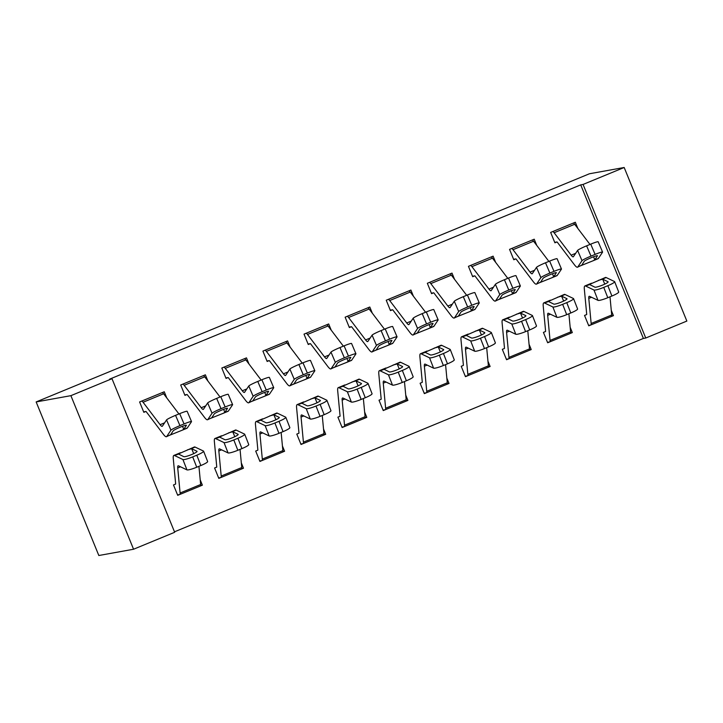 <?xml version="1.0" encoding="UTF-8"?>
<svg xmlns="http://www.w3.org/2000/svg" width="723" height="723" viewBox="0 0 723 723"><rect width="100%" height="100%" fill="white"/><g stroke="black" fill="none" stroke-linecap="round" stroke-linejoin="round"><path stroke-width="1.08" d="M174.478 531.821L643.389 338.445L645.747 338.021L583.072 184.446L624.175 167.492L589.435 173.764L36.15 401.934L98.825 555.508L133.565 549.236L174.677 532.282L112.002 378.707L70.89 395.662L133.565 549.236M624.175 167.492L686.85 321.066L645.747 338.021M241.762 468.513L243.479 468.206L241.319 462.901M243.479 468.206L241.554 469.001M218.635 477.93L220.886 477.523L218.816 478.373L214.586 467.998L216.692 467.13A4.483 0.587 -112.4 0 0 216.737 466.724L214.379 441.654A33.638 4.392 67.6 0 1 214.939 438.509A33.638 4.392 67.6 0 1 215.653 438.59L224.022 442.584A8.965 1.274 -21.3 0 0 233.8 439.946L237.84 450.284A8.965 1.274 158.7 0 1 228.061 452.923L224.022 442.584M207.899 381.012L205.368 374.812L180.705 384.988L184.943 395.364L186.995 394.514A4.483 0.587 67.6 0 1 187.411 394.848L204.437 417.279A33.638 4.392 -112.4 0 0 207.555 419.756A33.638 4.392 -112.4 0 0 207.863 419.494L212.038 413.231L207.664 402.955A8.965 0.777 -23.1 0 1 216.665 398.4L220.777 396.701A8.965 0.777 -23.1 0 1 228.251 394.36L232.625 404.636A8.965 0.777 156.9 0 0 225.151 406.977L220.777 396.701M323.976 434.613L325.693 434.306L323.524 429.001M325.693 434.306L323.768 435.101M303.082 443.624L301.03 444.473L296.791 434.098L298.897 433.231M290.104 347.103L287.582 340.913L262.919 351.089L267.149 361.464L269.209 360.614A4.483 0.587 67.6 0 1 269.616 360.949L286.642 383.38A33.638 4.392 -112.4 0 0 289.769 385.856A33.638 4.392 -112.4 0 0 290.077 385.594L294.252 379.331L289.878 369.055A8.965 0.777 -23.1 0 1 298.879 364.491L302.991 362.801A8.965 0.777 -23.1 0 1 310.465 360.452L314.839 370.727A8.965 0.777 156.9 0 0 307.365 373.077L302.991 362.801M406.181 400.714L407.908 400.397L405.739 395.101M407.908 400.397L405.974 401.193M383.063 410.131L385.305 409.724L383.244 410.574L379.006 400.199L381.111 399.331A4.483 0.587 -112.4 0 0 381.166 398.924L378.798 373.845A33.638 4.392 67.6 0 1 379.367 370.7A33.638 4.392 67.6 0 1 380.081 370.782L388.441 374.785A8.965 1.274 -21.3 0 0 398.228 372.137L402.259 382.476A8.965 1.274 158.7 0 1 392.481 385.115L388.441 374.785M372.318 313.204L369.796 307.013L345.133 317.18L349.363 327.555L351.423 326.715A4.483 0.587 67.6 0 1 351.83 327.04L368.857 349.471A33.638 4.392 -112.4 0 0 371.984 351.956A33.638 4.392 -112.4 0 0 372.291 351.685L376.466 345.431L372.092 335.147A8.965 0.777 -23.1 0 1 381.093 330.592L385.196 328.893A8.965 0.777 -23.1 0 1 392.67 326.552L397.044 336.828A8.965 0.777 156.9 0 0 389.58 339.177L385.196 328.893M488.396 366.805L490.113 366.498L487.953 361.193M490.113 366.498L488.188 367.293M465.269 376.222L467.519 375.815L465.449 376.665L461.22 366.29L463.326 365.422A4.483 0.587 -112.4 0 0 463.38 365.016L461.012 339.946A33.638 4.392 67.6 0 1 461.581 336.801A33.638 4.392 67.6 0 1 462.295 336.882L470.655 340.876A8.965 1.274 -21.3 0 0 480.434 338.237L484.473 348.576A8.965 1.274 158.7 0 1 474.695 351.215L470.655 340.876M454.532 279.295L452.002 273.104L427.338 283.28L431.577 293.655L433.628 292.806M570.61 332.905L572.327 332.598L570.167 327.293M572.327 332.598L570.402 333.393M549.715 341.916L547.663 342.765L543.425 332.39L545.494 331.541A4.483 0.587 -112.4 0 0 545.513 331.532A4.483 0.587 -112.4 0 0 545.585 331.116L543.226 306.037A33.638 4.392 67.6 0 1 543.786 302.892A33.638 4.392 67.6 0 1 544.5 302.973L552.869 306.977A8.965 1.274 -21.3 0 0 562.648 304.329L566.687 314.668A8.965 1.274 158.7 0 1 556.9 317.316L552.869 306.977M536.746 245.395L534.216 239.205L509.552 249.372L513.791 259.756L515.842 258.906A4.483 0.587 67.6 0 1 516.258 259.241L533.276 281.672A33.638 4.392 -112.4 0 0 536.403 284.148A33.638 4.392 -112.4 0 0 536.71 283.886L540.885 277.623L536.511 267.347A8.965 0.777 -23.1 0 1 545.513 262.783L549.625 261.093A8.965 0.777 -23.1 0 1 557.099 258.744L561.473 269.019A8.965 0.777 156.9 0 0 553.999 271.369L549.625 261.093M643.389 338.445L580.714 184.871L109.643 379.132L112.002 378.707M577.849 228.441L575.318 222.25L550.655 232.426L554.893 242.801L556.945 241.952M611.712 315.951L613.429 315.644L611.269 310.339M613.429 315.644L611.504 316.439M590.827 324.97L588.766 325.811L584.536 315.436L586.642 314.568M495.635 262.35L493.113 256.159L468.45 266.326L472.679 276.701L474.74 275.861A4.483 0.587 67.6 0 1 475.147 276.186L492.173 298.617A33.638 4.392 -112.4 0 0 495.3 301.102A33.638 4.392 -112.4 0 0 495.607 300.831L499.783 294.568L495.409 284.293A8.965 0.777 -23.1 0 1 504.41 279.738L508.513 278.039A8.965 0.777 -23.1 0 1 515.987 275.698L520.37 285.974A8.965 0.777 156.9 0 0 512.896 288.323L508.513 278.039M529.498 349.86L531.224 349.543L529.055 344.247M531.224 349.543L529.29 350.339M506.38 359.277L508.621 358.87L506.561 359.72L502.322 349.345L504.428 348.468A4.483 0.587 -112.4 0 0 504.482 348.07L502.124 322.991A33.638 4.392 67.6 0 1 502.684 319.846A33.638 4.392 67.6 0 1 503.398 319.928L511.757 323.931A8.965 1.274 -21.3 0 0 521.545 321.283L525.576 331.622A8.965 1.274 158.7 0 1 515.797 334.261L511.757 323.931M413.42 296.249L410.899 290.059L386.236 300.226L390.465 310.61L392.526 309.76A4.483 0.587 67.6 0 1 392.941 310.095L409.959 332.526A33.638 4.392 -112.4 0 0 413.086 335.002A33.638 4.392 -112.4 0 0 413.393 334.74L417.569 328.477L413.195 318.201A8.965 0.777 -23.1 0 1 422.196 313.637L426.308 311.947A8.965 0.777 -23.1 0 1 433.782 309.598L438.156 319.873A8.965 0.777 156.9 0 0 430.682 322.223L426.308 311.947M447.293 383.759L449.01 383.452L446.85 378.147M449.01 383.452L447.085 384.247M426.398 392.77L424.347 393.619L420.108 383.244L422.214 382.377M331.215 330.149L328.685 323.958L304.022 334.134L308.26 344.51L310.312 343.66A4.483 0.587 67.6 0 1 310.727 343.994L327.754 366.425A33.638 4.392 -112.4 0 0 330.881 368.902A33.638 4.392 -112.4 0 0 331.179 368.64L335.355 362.377L330.98 352.101A8.965 0.777 -23.1 0 1 339.982 347.546L344.094 345.847A8.965 0.777 -23.1 0 1 351.568 343.506L355.942 353.782A8.965 0.777 156.9 0 0 348.468 356.123L344.094 345.847M365.079 417.659L366.796 417.352L364.636 412.047M366.796 417.352L364.871 418.147M341.952 427.076L344.202 426.669L342.133 427.519L337.903 417.144L339.964 416.294A4.483 0.587 -112.4 0 0 339.982 416.294A4.483 0.587 -112.4 0 0 340.063 415.87L337.695 390.8A33.638 4.392 67.6 0 1 338.265 387.655A33.638 4.392 67.6 0 1 338.97 387.736L347.338 391.73A8.965 1.274 -21.3 0 0 357.117 389.091L361.157 399.43A8.965 1.274 158.7 0 1 351.378 402.069L347.338 391.73M249.001 364.058L246.48 357.867L221.816 368.034L226.046 378.409L228.097 377.569M282.865 451.568L284.591 451.251L282.422 445.955M284.591 451.251L282.657 452.047M259.747 460.985L261.988 460.578L259.928 461.428L255.689 451.053L257.759 450.203A4.483 0.587 -112.4 0 0 257.768 450.194A4.483 0.587 -112.4 0 0 257.849 449.778L255.481 424.699A33.638 4.392 67.6 0 1 256.05 421.554A33.638 4.392 67.6 0 1 256.764 421.636L265.124 425.639A8.965 1.274 -21.3 0 0 274.912 422.991L278.942 433.33A8.965 1.274 158.7 0 1 269.164 435.969L265.124 425.639M166.787 397.957L164.266 391.767L139.602 401.943L143.832 412.318L145.892 411.468A4.483 0.587 67.6 0 1 146.299 411.803L163.326 434.234A33.638 4.392 -112.4 0 0 166.453 436.71A33.638 4.392 -112.4 0 0 166.76 436.448L170.935 430.185L166.561 419.909A8.965 0.777 -23.1 0 1 175.562 415.345L179.675 413.655A8.965 0.777 -23.1 0 1 187.149 411.306L191.523 421.581A8.965 0.777 156.9 0 0 184.049 423.931L179.675 413.655M200.66 485.467L202.377 485.16L200.208 479.855M202.377 485.16L200.452 485.955M179.765 494.478L177.713 495.327L173.475 484.952L175.581 484.085M580.714 184.871L583.072 184.446M70.89 395.662L36.15 401.934M573.267 223.1L573.276 223.1A15.698 2.052 67.6 0 1 574.677 224.275L589.995 244.446M593.086 260.768L581.626 265.359L584.292 261.247A7.176 0.624 -23.1 0 1 591.486 257.596A7.176 0.624 -23.1 0 1 597.469 255.725A7.176 0.624 -23.1 0 1 597.442 255.825L594.785 259.801L593.086 260.768L598.066 258.717A33.638 4.392 -112.4 0 0 598.373 258.454L602.548 252.191A8.965 0.777 156.9 0 0 602.575 252.074A8.965 0.777 156.9 0 0 595.101 254.415L590.727 244.139A8.965 0.777 -23.1 0 1 598.201 241.789L602.575 252.074M554.713 242.359L556.963 241.952A4.483 0.587 67.6 0 1 557.361 242.286L574.387 264.717A33.638 4.392 -112.4 0 0 577.514 267.194A33.638 4.392 -112.4 0 0 577.813 266.932L581.997 260.669L577.614 250.393A8.965 0.777 -23.1 0 1 586.615 245.838L590.727 244.139M573.276 223.1L552.724 231.577A15.698 2.052 67.6 0 1 554.125 232.743L571.152 255.183A22.422 2.928 -112.4 0 0 573.24 256.828A22.422 2.928 -112.4 0 0 573.438 256.656L577.614 250.393M577.514 267.194L581.635 265.233M586.615 245.838L590.998 256.114L595.101 254.415M590.998 256.114A8.965 0.777 156.9 0 0 581.997 260.669M588.585 325.368L590.836 324.961A15.698 2.052 -112.4 0 0 590.89 324.952A15.698 2.052 -112.4 0 0 591.152 323.479L588.793 298.4A22.422 2.928 67.6 0 1 589.173 296.313A22.422 2.928 67.6 0 1 589.643 296.367L598.011 300.361L593.972 290.022A8.965 1.274 -21.3 0 0 603.75 287.383L607.79 297.713A8.965 1.274 158.7 0 1 598.011 300.361M586.588 314.586L586.606 314.586A4.483 0.587 -112.4 0 0 586.615 314.586A4.483 0.587 -112.4 0 0 586.696 314.162L584.329 289.083A33.638 4.392 67.6 0 1 584.898 285.947A33.638 4.392 67.6 0 1 585.612 286.028L593.972 290.022M608.115 281.979L608.016 281.735A7.176 1.021 158.7 0 1 608.124 281.834A7.176 1.021 158.7 0 1 602.693 285.043A7.176 1.021 158.7 0 1 594.866 287.158L589.426 284.455L605.449 277.469A33.638 4.392 67.6 0 1 606.163 277.551L614.523 281.545A8.965 1.274 -21.3 0 1 614.658 281.672L618.698 292.011A8.965 1.274 158.7 0 1 611.902 296.023L607.79 297.713M611.387 316.484A15.698 2.052 -112.4 0 0 611.441 316.475A15.698 2.052 -112.4 0 0 611.712 315.002L609.995 296.81M598.572 280.298L602.693 279.186L604.753 284.13M611.902 296.023L607.862 285.684L603.75 287.383M607.862 285.684A8.965 1.274 -21.3 0 0 614.658 281.672M608.016 281.735L602.693 279.186M589.543 284.609L585.612 286.028M536.511 267.347L532.336 273.61A22.422 2.928 -112.4 0 1 532.128 273.782A22.422 2.928 -112.4 0 1 530.049 272.128L513.023 249.697A15.698 2.052 67.6 0 0 511.622 248.522L532.173 240.054A15.698 2.052 67.6 0 1 533.574 241.22L548.884 261.392M551.983 277.722L540.524 282.313L543.181 278.201A7.176 0.624 -23.1 0 1 550.384 274.55A7.176 0.624 -23.1 0 1 556.367 272.67A7.176 0.624 -23.1 0 1 556.339 272.77L553.682 276.755L551.983 277.722L556.954 275.671A33.638 4.392 -112.4 0 0 557.261 275.409L561.437 269.146A8.965 0.777 156.9 0 0 561.473 269.019M513.601 259.304L515.851 258.906M536.403 284.148L540.524 282.178M545.513 262.783L549.887 273.059L553.999 271.369M549.887 273.059A8.965 0.777 156.9 0 0 540.885 277.623M491.053 257.008L491.071 256.999A15.698 2.052 67.6 0 1 492.471 258.174L507.781 278.346M510.872 294.677L499.421 299.259L502.078 295.147A7.176 0.624 -23.1 0 1 509.281 291.505A7.176 0.624 -23.1 0 1 515.255 289.625A7.176 0.624 -23.1 0 1 515.237 289.724L512.58 293.71L510.872 294.677L515.851 292.625A33.638 4.392 -112.4 0 0 516.159 292.354L520.334 286.1A8.965 0.777 156.9 0 0 520.37 285.974M472.499 276.258L474.749 275.852M491.071 256.999L470.51 265.477A15.698 2.052 67.6 0 1 471.92 266.651L488.938 289.083A22.422 2.928 -112.4 0 0 491.025 290.736A22.422 2.928 -112.4 0 0 491.224 290.556L495.409 284.293M495.3 301.102L499.421 299.132M504.41 279.738L508.784 290.013L512.896 288.323M508.784 290.013A8.965 0.777 156.9 0 0 499.783 294.568M547.483 342.322L549.733 341.916A15.698 2.052 -112.4 0 0 549.787 341.898A15.698 2.052 -112.4 0 0 550.049 340.434L547.691 315.355A22.422 2.928 67.6 0 1 548.061 313.258A22.422 2.928 67.6 0 1 548.54 313.312L556.9 317.316M567.013 298.933L566.913 298.68A7.176 1.021 158.7 0 1 567.022 298.789A7.176 1.021 158.7 0 1 561.581 301.988A7.176 1.021 158.7 0 1 553.755 304.103L548.314 301.401L564.338 294.424A33.638 4.392 67.6 0 1 565.052 294.496L573.42 298.5A8.965 1.274 -21.3 0 1 573.556 298.626L577.587 308.965A8.965 1.274 158.7 0 1 570.799 312.978L566.687 314.668M570.284 333.439A15.698 2.052 -112.4 0 0 570.339 333.42A15.698 2.052 -112.4 0 0 570.601 331.956L568.893 313.764M557.469 297.252L561.59 296.141L563.651 301.075M570.799 312.978L566.76 302.639L562.648 304.329M566.76 302.639A8.965 1.274 -21.3 0 0 573.556 298.626M566.913 298.68L561.59 296.141M548.441 301.563L544.5 302.973M508.621 358.87A15.698 2.052 -112.4 0 0 508.685 358.852A15.698 2.052 -112.4 0 0 508.947 357.388L506.579 332.309A22.422 2.928 67.6 0 1 506.959 330.212A22.422 2.928 67.6 0 1 507.438 330.266L515.797 334.261M525.901 315.888L525.802 315.635A7.176 1.021 158.7 0 1 525.91 315.734A7.176 1.021 158.7 0 1 520.479 318.942A7.176 1.021 158.7 0 1 512.652 321.057L507.212 318.355L523.235 311.369A33.638 4.392 67.6 0 1 523.949 311.45L532.318 315.454A8.965 1.274 -21.3 0 1 532.444 315.58L536.484 325.919A8.965 1.274 158.7 0 1 529.688 329.923L525.576 331.622M529.182 350.393A15.698 2.052 -112.4 0 0 529.236 350.375A15.698 2.052 -112.4 0 0 529.498 348.911L527.781 330.709M516.367 314.207L520.488 313.086L522.548 318.03M529.688 329.923L525.657 319.584L521.545 321.283M525.657 319.584A8.965 1.274 -21.3 0 0 532.444 315.58M525.802 315.635L520.488 313.086M507.329 318.518L503.398 319.928M449.95 273.954L449.959 273.954A15.698 2.052 67.6 0 1 451.36 275.129L466.669 295.3M469.769 311.622L458.31 316.213L460.976 312.101A7.176 0.624 -23.1 0 1 468.17 308.459A7.176 0.624 -23.1 0 1 474.152 306.579A7.176 0.624 -23.1 0 1 474.125 306.679L471.468 310.655L469.769 311.622L474.749 309.571A33.638 4.392 -112.4 0 0 475.056 309.308L479.232 303.045A8.965 0.777 156.9 0 0 479.259 302.928A8.965 0.777 156.9 0 0 471.785 305.269L467.41 294.993A8.965 0.777 -23.1 0 1 474.884 292.643L479.259 302.928M431.396 293.213L433.646 292.806A4.483 0.587 67.6 0 1 434.044 293.14L451.071 315.571A33.638 4.392 -112.4 0 0 454.198 318.048A33.638 4.392 -112.4 0 0 454.496 317.786L458.68 311.523L454.297 301.247A8.965 0.777 -23.1 0 1 463.298 296.692L467.41 294.993M449.959 273.954L429.408 282.431A15.698 2.052 67.6 0 1 430.809 283.606L447.835 306.037A22.422 2.928 -112.4 0 0 449.923 307.682A22.422 2.928 -112.4 0 0 450.122 307.51L454.297 301.247M454.198 318.048L458.319 316.087M463.298 296.692L467.673 306.968L471.785 305.269M467.673 306.968A8.965 0.777 156.9 0 0 458.68 311.523M413.195 318.201L409.019 324.464A22.422 2.928 -112.4 0 1 408.811 324.636A22.422 2.928 -112.4 0 1 406.733 322.982L389.706 300.551A15.698 2.052 67.6 0 0 388.305 299.376L408.856 290.908A15.698 2.052 67.6 0 1 410.257 292.074L425.567 312.246M428.667 328.576L417.207 333.167L419.864 329.055A7.176 0.624 -23.1 0 1 427.067 325.404A7.176 0.624 -23.1 0 1 433.05 323.533A7.176 0.624 -23.1 0 1 433.023 323.624L430.366 327.609L428.667 328.576L433.637 326.525A33.638 4.392 -112.4 0 0 433.945 326.263L438.12 320A8.965 0.777 156.9 0 0 438.156 319.873M390.284 310.167L392.535 309.76M413.086 335.002L417.207 333.032M422.196 313.637L426.57 323.913L430.682 322.223M426.57 323.913A8.965 0.777 156.9 0 0 417.569 328.477M467.519 375.815A15.698 2.052 -112.4 0 0 467.573 375.806A15.698 2.052 -112.4 0 0 467.835 374.333L465.476 349.254A22.422 2.928 67.6 0 1 465.856 347.167A22.422 2.928 67.6 0 1 466.326 347.221L474.695 351.215M484.799 332.833L484.699 332.589A7.176 1.021 158.7 0 1 484.808 332.688A7.176 1.021 158.7 0 1 479.367 335.897A7.176 1.021 158.7 0 1 471.55 338.012L466.109 335.309L482.133 328.323A33.638 4.392 67.6 0 1 482.847 328.405L491.206 332.399A8.965 1.274 -21.3 0 1 491.342 332.535L495.382 342.865A8.965 1.274 158.7 0 1 488.585 346.877L484.473 348.576M488.07 367.347A15.698 2.052 -112.4 0 0 488.124 367.329A15.698 2.052 -112.4 0 0 488.396 365.856L486.678 347.664M475.255 331.152L479.376 330.04L481.437 334.984M488.585 346.877L484.546 336.538L480.434 338.237M484.546 336.538A8.965 1.274 -21.3 0 0 491.342 332.535M484.699 332.589L479.376 330.04M466.227 335.463L462.295 336.882M424.166 393.176L426.416 392.77A15.698 2.052 -112.4 0 0 426.471 392.752A15.698 2.052 -112.4 0 0 426.733 391.288L424.374 366.209A22.422 2.928 67.6 0 1 424.744 364.112A22.422 2.928 67.6 0 1 425.223 364.166L433.583 368.17L429.552 357.831A8.965 1.274 -21.3 0 0 439.331 355.183L443.371 365.522A8.965 1.274 158.7 0 1 433.583 368.17M422.205 382.377L422.169 382.395A4.483 0.587 -112.4 0 0 422.196 382.386A4.483 0.587 -112.4 0 0 422.268 381.97L419.909 356.891A33.638 4.392 67.6 0 1 420.47 353.746A33.638 4.392 67.6 0 1 421.184 353.827L429.552 357.831M443.696 349.787L443.597 349.534A7.176 1.021 158.7 0 1 443.705 349.643A7.176 1.021 158.7 0 1 438.265 352.842A7.176 1.021 158.7 0 1 430.438 354.957L424.997 352.255L441.021 345.278A33.638 4.392 67.6 0 1 441.735 345.359L450.104 349.354A8.965 1.274 -21.3 0 1 450.239 349.48L454.27 359.819A8.965 1.274 158.7 0 1 447.483 363.832L443.371 365.522M446.968 384.293A15.698 2.052 -112.4 0 0 447.022 384.274A15.698 2.052 -112.4 0 0 447.284 382.81L445.567 364.618M434.152 348.106L438.274 346.995L440.334 351.929M447.483 363.832L443.443 353.493L439.331 355.183M443.443 353.493A8.965 1.274 -21.3 0 0 450.239 349.48M443.597 349.534L438.274 346.995M425.124 352.417L421.184 353.827M372.092 335.147L367.908 341.41A22.422 2.928 -112.4 0 1 367.709 341.59A22.422 2.928 -112.4 0 1 365.621 339.937L348.594 317.505A15.698 2.052 67.6 0 0 347.194 316.331L367.745 307.853A15.698 2.052 67.6 0 1 369.155 309.028L384.464 329.2M387.555 345.531L376.105 350.113L378.762 346.001A7.176 0.624 -23.1 0 1 385.965 342.359A7.176 0.624 -23.1 0 1 391.938 340.479A7.176 0.624 -23.1 0 1 391.911 340.578L389.263 344.564L387.555 345.531L392.535 343.479A33.638 4.392 -112.4 0 0 392.842 343.217L397.017 336.954A8.965 0.777 156.9 0 0 397.044 336.828M349.182 327.112L351.432 326.706M371.984 351.956L376.105 349.986M381.093 330.592L385.467 340.867L389.58 339.177M385.467 340.867A8.965 0.777 156.9 0 0 376.466 345.431M385.305 409.724A15.698 2.052 -112.4 0 0 385.368 409.706A15.698 2.052 -112.4 0 0 385.63 408.242L383.262 383.163A22.422 2.928 67.6 0 1 383.642 381.066A22.422 2.928 67.6 0 1 384.112 381.12L392.481 385.115M402.584 366.742L402.485 366.489A7.176 1.021 158.7 0 1 402.594 366.588A7.176 1.021 158.7 0 1 397.162 369.796A7.176 1.021 158.7 0 1 389.336 371.911L383.895 369.209L399.918 362.223A33.638 4.392 67.6 0 1 400.632 362.304L409.001 366.308A8.965 1.274 -21.3 0 1 409.128 366.434L413.167 376.773A8.965 1.274 158.7 0 1 406.371 380.777L402.259 382.476M405.865 401.247A15.698 2.052 -112.4 0 0 405.919 401.229A15.698 2.052 -112.4 0 0 406.181 399.765L404.464 381.563M393.05 365.061L397.171 363.94L399.232 368.884M406.371 380.777L402.34 370.438L398.228 372.137M402.34 370.438A8.965 1.274 -21.3 0 0 409.128 366.434M402.485 366.489L397.171 363.94M384.012 369.372L380.081 370.782M326.633 324.808L326.642 324.808A15.698 2.052 67.6 0 1 328.043 325.983L343.353 346.154M346.453 362.485L334.993 367.067L337.659 362.955A7.176 0.624 -23.1 0 1 344.853 359.313A7.176 0.624 -23.1 0 1 350.836 357.433A7.176 0.624 -23.1 0 1 350.809 357.533L348.152 361.509L346.453 362.485L351.432 360.434A33.638 4.392 -112.4 0 0 351.73 360.162L355.915 353.899A8.965 0.777 156.9 0 0 355.942 353.782M308.079 344.067L310.321 343.66M326.642 324.808L306.091 333.285A15.698 2.052 67.6 0 1 307.492 334.46L324.519 356.891A22.422 2.928 -112.4 0 0 326.606 358.536A22.422 2.928 -112.4 0 0 326.805 358.364L330.98 352.101M330.881 368.902L335.002 366.941M339.982 347.546L344.356 357.822L348.468 356.123M344.356 357.822A8.965 0.777 156.9 0 0 335.355 362.377M344.202 426.669A15.698 2.052 -112.4 0 0 344.256 426.66A15.698 2.052 -112.4 0 0 344.519 425.187L342.16 400.117A22.422 2.928 67.6 0 1 342.53 398.021A22.422 2.928 67.6 0 1 343.009 398.075L351.378 402.069M361.482 383.687L361.383 383.443A7.176 1.021 158.7 0 1 361.491 383.542A7.176 1.021 158.7 0 1 356.05 386.751A7.176 1.021 158.7 0 1 348.233 388.866L342.792 386.163L358.816 379.177A33.638 4.392 67.6 0 1 359.53 379.259L367.89 383.253A8.965 1.274 -21.3 0 1 368.025 383.389L372.065 393.719A8.965 1.274 158.7 0 1 365.269 397.731L361.157 399.43M364.754 418.201A15.698 2.052 -112.4 0 0 364.808 418.183A15.698 2.052 -112.4 0 0 365.07 416.71L363.362 398.518M351.938 382.006L356.059 380.894L358.12 385.838M365.269 397.731L361.229 387.392L357.117 389.091M361.229 387.392A8.965 1.274 -21.3 0 0 368.025 383.389M361.383 383.443L356.059 380.894M342.91 386.317L338.97 387.736M289.878 369.055L285.702 375.318A22.422 2.928 -112.4 0 1 285.495 375.49A22.422 2.928 -112.4 0 1 283.416 373.836L266.389 351.405A15.698 2.052 67.6 0 0 264.989 350.239L285.54 341.762A15.698 2.052 67.6 0 1 286.941 342.928L302.25 363.1M305.341 379.43L293.89 384.021L296.547 379.909A7.176 0.624 -23.1 0 1 303.75 376.258A7.176 0.624 -23.1 0 1 309.733 374.387A7.176 0.624 -23.1 0 1 309.706 374.487L307.049 378.463L305.341 379.43L310.321 377.379A33.638 4.392 -112.4 0 0 310.628 377.117L314.803 370.854A8.965 0.777 156.9 0 0 314.839 370.727M266.968 361.021L269.218 360.614M289.769 385.856L293.89 383.886M298.879 364.491L303.253 374.767L307.365 373.077M303.253 374.767A8.965 0.777 156.9 0 0 294.252 379.331M300.849 444.03L303.1 443.624A15.698 2.052 -112.4 0 0 303.154 443.606A15.698 2.052 -112.4 0 0 303.416 442.142L301.057 417.063A22.422 2.928 67.6 0 1 301.428 414.966A22.422 2.928 67.6 0 1 301.907 415.02L310.266 419.024L306.236 408.685A8.965 1.274 -21.3 0 0 316.014 406.037L320.054 416.376A8.965 1.274 158.7 0 1 310.266 419.024M298.888 433.24L298.852 433.249A4.483 0.587 -112.4 0 0 298.879 433.24A4.483 0.587 -112.4 0 0 298.951 432.824L296.593 407.745A33.638 4.392 67.6 0 1 297.153 404.6A33.638 4.392 67.6 0 1 297.867 404.681L306.236 408.685M320.37 400.641L320.28 400.388A7.176 1.021 158.7 0 1 320.388 400.497A7.176 1.021 158.7 0 1 314.948 403.696A7.176 1.021 158.7 0 1 307.121 405.811L301.681 403.109L317.704 396.132A33.638 4.392 67.6 0 1 318.418 396.213L326.787 400.208A8.965 1.274 -21.3 0 1 326.923 400.334L330.953 410.673A8.965 1.274 158.7 0 1 324.157 414.686L320.054 416.376M323.651 435.147A15.698 2.052 -112.4 0 0 323.705 435.129A15.698 2.052 -112.4 0 0 323.967 433.664L322.25 415.472M310.836 398.96L314.957 397.849L317.017 402.783M324.157 414.686L320.126 404.347L316.014 406.037M320.126 404.347A8.965 1.274 -21.3 0 0 326.923 400.334M320.28 400.388L314.957 397.849M301.807 403.271L297.867 404.681M225.865 377.966L228.116 377.56A4.483 0.587 67.6 0 1 228.513 377.894L245.54 400.334A33.638 4.392 -112.4 0 0 248.667 402.81A33.638 4.392 -112.4 0 0 248.974 402.539L253.149 396.285L248.775 386.001L244.591 392.264A22.422 2.928 -112.4 0 1 244.392 392.444A22.422 2.928 -112.4 0 1 242.304 390.791L225.278 368.359A15.698 2.052 67.6 0 0 223.877 367.185L244.428 358.707A15.698 2.052 67.6 0 1 245.838 359.882L261.148 380.054M264.238 396.385L252.788 400.967L255.445 396.855A7.176 0.624 -23.1 0 1 262.648 393.213A7.176 0.624 -23.1 0 1 268.622 391.333A7.176 0.624 -23.1 0 1 268.594 391.432L265.937 395.418L264.238 396.385L269.218 394.333A33.638 4.392 -112.4 0 0 269.525 394.071L273.701 387.808A8.965 0.777 156.9 0 0 273.728 387.682A8.965 0.777 156.9 0 0 266.263 390.031L261.88 379.747A8.965 0.777 -23.1 0 1 269.354 377.406L273.728 387.682M248.667 402.81L252.788 400.84M248.775 386.001A8.965 0.777 -23.1 0 1 257.768 381.446L262.151 391.721L266.263 390.031M262.151 391.721A8.965 0.777 156.9 0 0 253.149 396.285M257.768 381.446L261.88 379.747M261.988 460.578A15.698 2.052 -112.4 0 0 262.042 460.56A15.698 2.052 -112.4 0 0 262.313 459.096L259.946 434.017A22.422 2.928 67.6 0 1 260.325 431.92A22.422 2.928 67.6 0 1 260.795 431.974L269.164 435.969M279.268 417.596L279.168 417.343A7.176 1.021 158.7 0 1 279.277 417.442A7.176 1.021 158.7 0 1 273.845 420.65A7.176 1.021 158.7 0 1 266.019 422.765L260.578 420.063L276.602 413.077A33.638 4.392 67.6 0 1 277.316 413.158L285.675 417.162A8.965 1.274 -21.3 0 1 285.811 417.288L289.851 427.627A8.965 1.274 158.7 0 1 283.055 431.631L278.942 433.33M282.539 452.101A15.698 2.052 -112.4 0 0 282.603 452.083A15.698 2.052 -112.4 0 0 282.865 450.619L281.148 432.417M269.724 415.915L273.854 414.803L275.915 419.738M283.055 431.631L279.015 421.292L274.912 422.991M279.015 421.292A8.965 1.274 -21.3 0 0 285.811 417.288M279.168 417.343L273.854 414.803M260.696 420.226L256.764 421.636M203.317 375.662L203.326 375.662A15.698 2.052 67.6 0 1 204.726 376.837L220.036 397.008M223.136 413.339L211.676 417.921L214.342 413.809A7.176 0.624 -23.1 0 1 221.536 410.167A7.176 0.624 -23.1 0 1 227.519 408.287A7.176 0.624 -23.1 0 1 227.492 408.387L224.835 412.372L223.136 413.339L228.116 411.288A33.638 4.392 -112.4 0 0 228.414 411.016L232.598 404.753A8.965 0.777 156.9 0 0 232.625 404.636M184.763 394.921L187.004 394.514M203.326 375.662L182.774 384.139A15.698 2.052 67.6 0 1 184.175 385.314L201.202 407.745A22.422 2.928 -112.4 0 0 203.29 409.39A22.422 2.928 -112.4 0 0 203.488 409.218L207.664 402.955M207.555 419.756L211.685 417.795M216.665 398.4L221.039 408.676L225.151 406.977M221.039 408.676A8.965 0.777 156.9 0 0 212.038 413.231M220.886 477.523A15.698 2.052 -112.4 0 0 220.94 477.514A15.698 2.052 -112.4 0 0 221.202 476.041L218.843 450.971A22.422 2.928 67.6 0 1 219.214 448.875A22.422 2.928 67.6 0 1 219.693 448.929L228.061 452.923M238.165 434.541L238.066 434.297A7.176 1.021 158.7 0 1 238.174 434.396A7.176 1.021 158.7 0 1 232.734 437.605A7.176 1.021 158.7 0 1 224.907 439.72L219.467 437.017L235.499 430.031A33.638 4.392 67.6 0 1 236.213 430.113L244.573 434.107A8.965 1.274 -21.3 0 1 244.708 434.243L248.748 444.573A8.965 1.274 158.7 0 1 241.952 448.585L237.84 450.284M241.437 469.055A15.698 2.052 -112.4 0 0 241.491 469.037A15.698 2.052 -112.4 0 0 241.753 467.573L240.045 449.372M228.622 432.86L232.743 431.748L234.803 436.692M241.952 448.585L237.912 438.246L233.8 439.946M237.912 438.246A8.965 1.274 -21.3 0 0 244.708 434.243M238.066 434.297L232.743 431.748M219.593 437.171L215.653 438.59M166.561 419.909L162.386 426.172A22.422 2.928 -112.4 0 1 162.178 426.344A22.422 2.928 -112.4 0 1 160.099 424.69L143.073 402.259A15.698 2.052 67.6 0 0 141.672 401.093L162.223 392.616A15.698 2.052 67.6 0 1 163.624 393.782L178.933 413.954M182.024 430.284L170.574 434.875L173.231 430.763A7.176 0.624 -23.1 0 1 180.434 427.112A7.176 0.624 -23.1 0 1 186.407 425.241A7.176 0.624 -23.1 0 1 186.389 425.341L183.732 429.317L182.024 430.284L187.004 428.233A33.638 4.392 -112.4 0 0 187.311 427.971L191.487 421.708A8.965 0.777 156.9 0 0 191.523 421.581M143.651 411.875L145.901 411.468M166.453 436.71L170.574 434.74M175.562 415.345L179.937 425.63L184.049 423.931M179.937 425.63A8.965 0.777 156.9 0 0 170.935 430.185M177.533 494.884L179.783 494.478A15.698 2.052 -112.4 0 0 179.837 494.46A15.698 2.052 -112.4 0 0 180.099 492.996L177.731 467.917A22.422 2.928 67.6 0 1 178.111 465.82A22.422 2.928 67.6 0 1 178.59 465.874L186.95 469.878L182.919 459.539A8.965 1.274 -21.3 0 0 192.698 456.891L196.737 467.23A8.965 1.274 158.7 0 1 186.95 469.878M175.572 484.094L175.535 484.103A4.483 0.587 -112.4 0 0 175.562 484.094A4.483 0.587 -112.4 0 0 175.635 483.678L173.276 458.599A33.638 4.392 67.6 0 1 173.836 455.454A33.638 4.392 67.6 0 1 174.55 455.535L182.919 459.539M197.054 451.495L196.963 451.242A7.176 1.021 158.7 0 1 197.063 451.351A7.176 1.021 158.7 0 1 191.631 454.55A7.176 1.021 158.7 0 1 183.805 456.674L178.364 453.963L194.388 446.986A33.638 4.392 67.6 0 1 195.102 447.067L203.47 451.062A8.965 1.274 -21.3 0 1 203.606 451.188L207.637 461.527A8.965 1.274 158.7 0 1 200.84 465.54L196.737 467.23M200.334 486.001A15.698 2.052 -112.4 0 0 200.388 485.992A15.698 2.052 -112.4 0 0 200.651 484.518L198.933 466.326M187.519 449.814L191.64 448.703L193.701 453.637M200.84 465.54L196.81 455.201L192.698 456.891M196.81 455.201A8.965 1.274 -21.3 0 0 203.606 451.188M196.963 451.242L191.64 448.703M178.482 454.125L174.55 455.535M577.813 266.932L581.626 265.359M594.559 260.027L598.373 258.454M571.152 255.183L575.662 253.321M554.125 232.743L574.677 224.275M593.574 256.773L594.785 259.801M606.163 277.551L602.349 279.123M591.541 297.27L588.793 298.4M611.712 315.002L591.152 323.479M536.71 283.886L540.524 282.313M553.447 276.981L557.261 275.409M530.049 272.128L534.559 270.266M513.023 249.697L533.574 241.22M552.471 273.728L553.682 276.755M495.607 300.831L499.421 299.259M512.345 293.936L516.159 292.354M488.938 289.083L493.457 287.221M471.92 266.651L492.471 258.174M511.369 290.682L512.58 293.71M565.052 294.496L561.238 296.078M550.438 314.225L547.691 315.355M570.601 331.956L550.049 340.434M523.949 311.45L520.135 313.023M509.335 331.17L506.579 332.309M529.498 348.911L508.947 357.388M454.496 317.786L458.31 316.213M471.233 310.881L475.056 309.308M447.835 306.037L452.345 304.175M430.809 283.606L451.36 275.129M470.257 307.627L471.468 310.655M413.393 334.74L417.207 333.167M430.131 327.835L433.945 326.263M406.733 322.982L411.242 321.12M389.706 300.551L410.257 292.074M429.155 324.582L430.366 327.609M482.847 328.405L479.033 329.977M468.224 348.125L465.476 349.254M488.396 365.856L467.835 374.333M441.735 345.359L437.921 346.932M427.121 365.079L424.374 366.209M447.284 382.81L426.733 391.288M372.291 351.685L376.105 350.113M389.028 344.79L392.842 343.217M365.621 339.937L370.14 338.075M348.594 317.505L369.155 309.028M388.052 341.536L389.263 344.564M400.632 362.304L396.819 363.877M386.019 382.024L383.262 383.163M406.181 399.765L385.63 408.242M331.179 368.64L334.993 367.067M347.917 361.735L351.73 360.162M324.519 356.891L329.028 355.029M307.492 334.46L328.043 325.983M346.941 358.481L348.152 361.509M359.53 379.259L355.716 380.831M344.907 398.979L342.16 400.117M365.07 416.71L344.519 425.187M290.077 385.594L293.89 384.021M306.814 378.689L310.628 377.117M283.416 373.836L287.926 371.974M266.389 351.405L286.941 342.928M305.838 375.436L307.049 378.463M318.418 396.213L314.604 397.786M303.805 415.933L301.057 417.063M323.967 433.664L303.416 442.142M248.974 402.539L252.788 400.967M265.712 395.644L269.525 394.071M242.304 390.791L246.823 388.929M225.278 368.359L245.838 359.882M264.735 392.39L265.937 395.418M277.316 413.158L273.502 414.731M262.693 432.878L259.946 434.017M282.865 450.619L262.313 459.096M207.863 419.494L211.676 417.921M224.6 412.589L228.414 411.016M201.202 407.745L205.712 405.883M184.175 385.314L204.726 376.837M223.624 409.335L224.835 412.372M236.213 430.113L232.399 431.685M221.59 449.833L218.843 450.971M241.753 467.573L221.202 476.041M166.76 436.448L170.574 434.875M183.497 429.543L187.311 427.971M160.099 424.69L164.609 422.828M143.073 402.259L163.624 393.782M182.521 426.29L183.732 429.317M195.102 447.067L191.288 448.64M180.488 466.787L177.731 467.917M200.651 484.518L180.099 492.996M591.531 283.208L584.898 285.947M611.441 316.475L590.89 324.952M550.42 300.162L543.786 302.892M570.339 333.42L549.787 341.898M509.317 317.108L502.684 319.846M529.236 350.375L508.685 358.852M468.215 334.062L461.581 336.801M488.124 367.329L467.573 375.806M427.103 351.017L420.47 353.746M447.022 384.274L426.471 392.752M386.001 367.962L379.367 370.7M405.919 401.229L385.368 409.706M344.898 384.916L338.265 387.655M364.808 418.183L344.256 426.66M303.787 401.871L297.153 404.6M323.705 435.129L303.154 443.606M262.684 418.816L256.05 421.554M282.603 452.083L262.042 460.56M221.581 435.77L214.939 438.509M241.491 469.037L220.94 477.514M180.47 452.725L173.836 455.454M200.388 485.992L179.837 494.46"/></g></svg>
